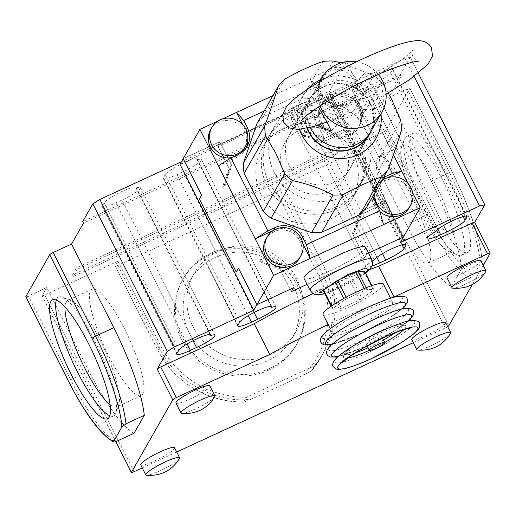 <?xml version="1.0" encoding="UTF-8"?>
<svg xmlns="http://www.w3.org/2000/svg" width="516" height="516" viewBox="0 0 516 516"><rect width="100%" height="100%" fill="white"/><g stroke="black" fill="none" stroke-linecap="round" stroke-linejoin="round"><path stroke-width="0.39" stroke-dasharray="2.58 1.94" d="M368.405 307.065C388.374 297.506 406.789 293.211 402.106 299.209C400.848 303.621 375.919 319.346 356.459 328.002C336.49 337.561 318.075 341.856 322.752 335.864C324.009 331.453 348.939 315.721 368.405 307.065M210.657 129.587A19.305 18.595 -150.3 0 1 218.829 122.124A19.305 18.595 -150.3 0 1 241.204 126.562A19.305 18.595 -150.3 0 1 244.203 148.718M240.34 153.42A19.305 18.595 -150.3 0 1 236.038 156.187A19.305 18.595 -150.3 0 1 231.607 157.599M329.995 69.112A19.305 18.595 -150.3 0 1 352.37 73.556A19.305 18.595 -150.3 0 1 355.369 95.712A19.305 18.595 -150.3 0 1 347.203 103.174A19.305 18.595 -150.3 0 1 324.828 98.737A19.305 18.595 -150.3 0 1 321.829 76.581A19.305 18.595 -150.3 0 1 329.995 69.112M328.705 71.369A19.305 18.595 -150.3 0 1 351.086 75.807A19.305 18.595 -150.3 0 1 354.086 97.963A19.305 18.595 -150.3 0 1 345.913 105.432A19.305 18.595 -150.3 0 1 323.538 100.988A19.305 18.595 -150.3 0 1 320.539 78.832A19.305 18.595 -150.3 0 1 328.705 71.369M265.972 239.089A19.305 18.595 -150.3 0 1 274.138 231.62A19.305 18.595 -150.3 0 1 296.513 236.057A19.305 18.595 -150.3 0 1 299.512 258.219M365.547 247.241A34.475 5.25 -26.8 0 1 330.182 270.842A34.475 5.25 -26.8 0 1 304.001 278.33M379.847 211.463A19.305 18.595 -150.3 0 1 375.848 188.334A19.305 18.595 -150.3 0 1 384.02 180.864A19.305 18.595 -150.3 0 1 406.395 185.309A19.305 18.595 -150.3 0 1 409.394 207.464M299.493 129.432A42.409 40.848 -150.3 0 1 307.53 89.249M321.075 79.561A42.409 40.848 -150.3 0 1 376.783 99.962A42.409 40.848 -150.3 0 1 380.976 113.72M388.18 92.919L381.511 82.263A68.957 66.416 29.7 0 0 373.745 75.446L341.05 62.829M289.121 165.365A34.824 33.54 29.7 0 0 319.327 184.947A34.824 33.54 29.7 0 0 350.196 168.377A34.824 33.54 29.7 0 0 350.777 136.888A34.824 33.54 29.7 0 0 320.571 117.313A34.824 33.54 29.7 0 0 289.702 133.876A34.824 33.54 29.7 0 0 289.121 165.365M306.962 128.245A34.824 33.54 -150.3 0 1 308.994 100.046A34.824 33.54 -150.3 0 1 339.863 83.482A34.824 33.54 -150.3 0 1 370.069 103.065A34.824 33.54 -150.3 0 1 371.526 130.29M274.164 172.273A51.716 49.813 29.7 0 0 319.03 201.35A51.716 49.813 29.7 0 0 364.877 176.749A51.716 49.813 29.7 0 0 365.734 129.98A51.716 49.813 29.7 0 0 320.868 100.904A51.716 49.813 29.7 0 0 275.022 125.504A51.716 49.813 29.7 0 0 274.164 172.273M261.302 194.829A51.716 49.813 29.7 0 0 306.169 223.905A51.716 49.813 29.7 0 0 352.015 199.299A51.716 49.813 29.7 0 0 352.873 152.53A51.716 49.813 29.7 0 0 308.007 123.459A51.716 49.813 29.7 0 0 262.16 148.06A51.716 49.813 29.7 0 0 261.302 194.829M332.517 331.349A33.792 5.147 -26.8 0 1 363.528 311.251A33.792 5.147 -26.8 0 1 392.592 302.299A33.792 5.147 -26.8 0 1 392.341 303.718A33.792 5.147 -26.8 0 1 361.335 323.816A33.792 5.147 -26.8 0 1 332.272 332.768A33.792 5.147 -26.8 0 1 332.517 331.349M383.369 284.052A33.792 5.147 -26.8 0 1 383.124 285.471A33.792 5.147 -26.8 0 1 352.112 305.569A33.792 5.147 -26.8 0 1 323.055 314.521M374.797 337.722A8.617 1.316 -26.8 0 1 381.337 335.852A8.617 1.316 -26.8 0 1 372.5 341.753A8.617 1.316 -26.8 0 1 365.954 343.624A8.617 1.316 -26.8 0 1 374.797 337.722M218.068 120.97L222.286 119.022M272.932 95.628L346.404 61.688L329.685 91.01L293.062 107.928L290.856 111.791L217.604 145.628L219.81 141.765L183.18 158.683L219.81 141.765L217.604 145.628L229.891 169.964L232.097 166.094L219.81 141.765L231.523 164.959L229.317 168.822A69.989 67.415 29.7 0 0 222.693 188.295L223.828 187.766A68.957 66.416 29.7 0 1 229.891 169.964M264.127 111.063L316.966 86.662L309.781 78.606L318.998 96.86A20.685 19.924 29.7 0 0 346.533 106.651L364.844 98.188L393.418 154.761M247.848 137.959A20.685 19.924 29.7 0 0 245.745 130.696L242.552 124.375M218.339 165.862L236.65 157.406A20.685 19.924 29.7 0 0 245.403 149.401A20.685 19.924 29.7 0 0 246.164 147.918M231.523 164.959A69.989 67.415 -150.3 0 0 224.892 184.425L226.034 183.902A68.957 66.416 -150.3 0 1 232.097 166.094M279.633 268.43A69.989 67.415 29.7 0 1 259.567 261.29L260.703 260.767A68.957 66.416 29.7 0 0 279.059 267.294L291.353 291.624L279.633 268.43L281.839 264.56A69.989 67.415 -150.3 0 1 261.767 257.426L262.908 256.897A68.957 66.416 -150.3 0 0 281.265 263.424L281.839 264.56M358.375 215.649L360.581 211.786L385 200.505L382.795 204.368L385 200.505L403.435 237.005L385 200.505L361.722 211.257L359.517 215.12A69.989 67.415 29.7 0 1 352.886 234.593L364.606 257.787L366.805 253.924L364.606 257.787L307.052 284.374L364.606 257.787L352.312 233.458A68.957 66.416 29.7 0 0 358.375 215.649L382.795 204.368L345.92 131.374L321.5 142.655A68.957 66.416 29.7 0 0 303.144 136.127L290.856 111.791L217.604 145.628L229.317 168.822M305.349 132.257A68.957 66.416 -150.3 0 1 323.706 138.785L348.126 127.51L345.92 131.374L322.642 142.126A69.989 67.415 29.7 0 0 302.576 134.986L290.856 111.791L293.062 107.928L305.349 132.257L303.144 136.127M322.642 142.126L324.848 138.262L348.126 127.51L329.685 91.01L348.126 127.51L345.92 131.374L382.795 204.368L359.517 215.12M346.404 61.688L364.844 98.188L355.511 100.368L348.184 103.748A20.685 19.924 -150.3 0 1 320.655 93.957L316.966 86.662M407.743 183.115L412.768 193.068M284.864 79.058L263.431 116.642L301.55 99.033L322.984 61.449M333.22 61.03L311.78 98.614A68.957 66.416 29.7 0 0 301.55 99.033M311.78 98.614L352.312 113.023L373.745 75.446M381.511 82.263L360.078 119.841A68.957 66.416 29.7 0 0 352.312 113.023M360.078 119.841L379.266 157.832L400.7 120.247M401.454 130.309L380.021 167.894A68.957 66.416 29.7 0 0 379.266 157.832M380.021 167.894L366.637 207.206M263.431 116.642A68.957 66.416 29.7 0 0 256.729 124.046M373.778 194.687A20.685 19.924 -150.3 0 1 376.306 184.747A20.685 19.924 -150.3 0 1 383.569 177.51M389.09 166.842L355.511 100.368M302.892 243.823L301.054 240.192A20.685 19.924 29.7 0 0 273.525 230.4L273.383 230.465M361.722 211.257A69.989 67.415 -150.3 0 1 355.092 230.723L366.805 253.924L368.527 253.13L366.805 253.924L354.518 229.588L352.312 233.458M260.703 260.767L262.908 256.897M226.034 183.902L223.828 187.766M279.059 267.294L281.265 263.424M323.706 138.785L321.5 142.655M360.581 211.786A68.957 66.416 -150.3 0 1 354.518 229.588M387.477 177.762L383.407 179.645A20.685 19.924 29.7 0 0 383.259 179.716M381.917 180.413A20.685 19.924 29.7 0 0 374.655 187.65A20.685 19.924 29.7 0 0 374.306 206.355L383.53 224.602M374.926 192.668A19.305 18.595 -150.3 0 1 377.138 186.076A19.305 18.595 -150.3 0 1 381.685 180.819M323.39 290.798L330.117 290.753A23.097 3.522 153.2 0 0 332.136 290.069L350.338 281.665A23.097 3.522 153.2 0 0 352.738 280.311L364.212 271.945A23.097 3.522 153.2 0 0 364.593 271.274M346.12 297.177L346.868 298.654L365.07 290.25L364.206 288.534M331.691 305.801L332.994 308.375L344.469 300.015L343.701 298.493M330.117 290.753L339.341 309.007L332.607 309.052L331.156 306.169M350.338 281.665L359.555 299.912L341.353 308.323L332.136 290.069M364.212 271.945L373.429 290.192L361.955 298.558L352.738 280.311M366.16 287.735L367.082 289.566L373.816 289.521L371.843 285.619M344.469 300.015A23.097 3.522 -26.8 0 1 346.868 298.654M365.07 290.25A23.097 3.522 -26.8 0 1 367.082 289.566M373.429 290.192A23.097 3.522 153.2 0 0 373.816 289.521M332.994 308.375A23.097 3.522 153.2 0 0 332.607 309.052M339.341 309.007A23.097 3.522 153.2 0 0 341.353 308.323M359.555 299.912A23.097 3.522 153.2 0 0 361.955 298.558M109.798 415.767A65.506 14.519 -114.8 0 0 113.597 415.973A65.506 14.519 -114.8 0 0 115.313 414.296A65.506 14.519 -114.8 0 0 115.868 413.032A65.506 14.519 -114.8 0 0 99.304 350.416A65.506 14.519 -114.8 0 0 62.365 297.203A65.506 14.519 -114.8 0 0 58.656 297.035A65.506 14.519 -114.8 0 0 56.934 298.712A65.506 14.519 -114.8 0 0 56.347 300.06M425.352 211.083A65.506 14.519 65.2 0 1 404.331 139.249A65.506 14.519 65.2 0 1 404.886 137.991A65.506 14.519 65.2 0 1 406.608 136.308A65.506 14.519 65.2 0 1 442.805 180.477A65.506 14.519 65.2 0 1 463.271 253.569A65.506 14.519 65.2 0 1 461.549 255.252A65.506 14.519 65.2 0 1 457.834 255.078A65.506 14.519 65.2 0 1 425.352 211.083M469.373 250.75A65.506 14.519 65.2 0 1 467.651 252.434A65.506 14.519 65.2 0 1 429.196 203.691A65.506 14.519 65.2 0 1 410.988 135.173A65.506 14.519 65.2 0 1 412.71 133.489A65.506 14.519 65.2 0 1 451.171 182.232A65.506 14.519 65.2 0 1 469.373 250.75M268.623 370.178A65.506 63.094 -150.3 0 1 192.7 355.105A65.506 63.094 -150.3 0 1 182.522 279.93A65.506 63.094 -150.3 0 1 210.238 254.594A65.506 63.094 -150.3 0 1 286.154 269.668A65.506 63.094 -150.3 0 1 296.332 344.843A65.506 63.094 -150.3 0 1 268.623 370.178M269.539 368.566A65.506 63.094 -150.3 0 1 193.623 353.492A65.506 63.094 -150.3 0 1 183.444 278.324A65.506 63.094 -150.3 0 1 211.154 252.982A65.506 63.094 -150.3 0 1 287.077 268.056A65.506 63.094 -150.3 0 1 297.255 343.23A65.506 63.094 -150.3 0 1 269.539 368.566M214.766 396.727A18.963 2.89 -26.8 0 1 195.454 408.911A18.963 2.89 -26.8 0 1 181.78 413.387M209.838 385.891A18.963 2.89 -26.8 0 1 190.385 398.868A18.963 2.89 -26.8 0 1 175.982 402.99M485.801 271.532A18.963 2.89 -26.8 0 1 466.49 283.716A18.963 2.89 -26.8 0 1 452.822 288.192M480.873 260.696A18.963 2.89 -26.8 0 1 461.42 273.673A18.963 2.89 -26.8 0 1 447.017 277.795M179.484 458.589A18.963 2.89 -26.8 0 1 160.173 470.766A18.963 2.89 -26.8 0 1 146.505 475.242M174.556 447.746A18.963 2.89 -26.8 0 1 155.103 460.724A18.963 2.89 -26.8 0 1 140.707 464.845M450.526 333.388A18.963 2.89 -26.8 0 1 431.215 345.572A18.963 2.89 -26.8 0 1 417.541 350.048M445.592 322.552A18.963 2.89 -26.8 0 1 426.145 335.529A18.963 2.89 -26.8 0 1 411.742 339.651M110.095 404.679A58.611 12.99 -114.8 0 0 116.809 406.892A58.611 12.99 -114.8 0 0 118.345 405.389A58.611 12.99 -114.8 0 0 118.841 404.267A58.611 12.99 -114.8 0 0 100.04 339.992A58.611 12.99 -114.8 0 0 70.976 300.628A58.611 12.99 -114.8 0 0 67.648 300.473A58.611 12.99 -114.8 0 0 66.112 301.976A58.611 12.99 -114.8 0 0 64.99 307.02M454.093 250.305A58.611 12.99 65.2 0 1 452.551 251.814A58.611 12.99 65.2 0 1 449.23 251.66A58.611 12.99 65.2 0 1 420.166 212.295A58.611 12.99 65.2 0 1 401.358 148.021A58.611 12.99 65.2 0 1 401.854 146.892A58.611 12.99 65.2 0 1 403.396 145.389A58.611 12.99 65.2 0 1 435.781 184.909A58.611 12.99 65.2 0 1 454.093 250.305M267.385 360.871A58.611 56.457 -150.3 0 1 199.46 347.384A58.611 56.457 -150.3 0 1 190.352 280.124A58.611 56.457 -150.3 0 1 215.146 257.458A58.611 56.457 -150.3 0 1 283.078 270.939A58.611 56.457 -150.3 0 1 292.185 338.199A58.611 56.457 -150.3 0 1 267.385 360.871M108.837 356.098A58.611 12.99 -114.8 0 0 141.223 395.617A58.611 12.99 -114.8 0 0 124.453 328.711A58.611 12.99 -114.8 0 0 92.067 289.192A58.611 12.99 -114.8 0 0 108.837 356.098M429.673 261.586A58.611 12.99 65.2 0 1 428.132 263.089A58.611 12.99 65.2 0 1 393.721 219.481A58.611 12.99 65.2 0 1 377.435 158.173A58.611 12.99 65.2 0 1 378.976 156.671A58.611 12.99 65.2 0 1 413.387 200.279A58.611 12.99 65.2 0 1 429.673 261.586M271.061 354.428A58.611 56.457 -150.3 0 1 203.136 340.941A58.611 56.457 -150.3 0 1 194.029 273.686A58.611 56.457 -150.3 0 1 218.823 251.015A58.611 56.457 -150.3 0 1 286.748 264.502A58.611 56.457 -150.3 0 1 295.855 331.756A58.611 56.457 -150.3 0 1 271.061 354.428M339.909 147.982L335.774 155.232L73.285 276.479L77.419 269.229L339.909 147.982L339.141 146.46L335.007 153.71L72.517 274.957L73.285 276.479M25.929 296.829A3.451 0.522 153.2 0 0 28.419 296.016L46.73 287.56L42.138 295.61A3.451 0.522 153.2 0 0 42.112 295.758A3.451 0.522 153.2 0 0 44.731 295.01L117.983 261.173L115.229 266.004A3.451 0.522 153.2 0 0 115.203 266.146A3.451 0.522 153.2 0 0 117.822 265.398L276.537 192.087A3.451 0.522 153.2 0 0 280.046 189.869L282.807 185.038L356.059 151.201A3.451 0.522 153.2 0 0 359.568 148.989L364.161 140.933L382.472 132.477A3.451 0.522 153.2 0 0 385.987 130.258L409.872 88.378A3.451 0.522 153.2 0 0 409.898 88.23A3.451 0.522 153.2 0 0 407.279 88.984L388.967 97.44L400.906 76.497L83.476 223.125M335.774 155.232L335.007 153.71M339.141 146.46L76.645 267.707L77.419 269.229M72.517 274.957L76.645 267.707M134.07 433.24A93.093 20.634 65.2 0 1 88.984 371.197L46.73 287.56M400.906 76.497L400.139 74.981L82.708 221.603M483.24 265.379L472.308 284.548M364.161 140.933L406.415 224.576A93.093 20.634 -114.8 0 0 451.5 286.619L461.723 268.688A93.093 20.634 -114.8 0 0 431.215 181.084L388.967 97.44M400.139 74.981L410.246 57.263L418.341 73.285M474.707 222.402L490.174 253.214M385.987 130.258L428.235 213.901C443.799 245.545 465.174 273.809 474.114 274.564L481.841 261.006C481.983 244.339 468.135 202.878 452.126 172.022L409.872 88.378M356.059 151.201L445.321 327.918L413.29 342.714M176.704 451.997L142.255 467.909M117.983 261.173L160.237 344.817A93.093 89.661 29.7 0 0 246.474 397.262L314.405 365.883A93.093 89.661 29.7 0 0 323.513 352.867A93.093 89.661 29.7 0 0 325.054 268.681L282.807 185.038M117.822 265.398L160.07 349.042C174.369 380.982 216.984 404.292 251.537 399.074L302.918 375.345C328.666 352.705 336.064 306.291 318.785 275.731L276.537 192.087M165.294 174.556L163.456 177.781A17.931 2.728 153.2 0 0 163.327 178.53A17.931 2.728 153.2 0 0 176.943 174.634L183.045 171.815A17.931 2.728 153.2 0 0 201.44 159.547A17.931 2.728 153.2 0 0 197.08 159.818A17.931 2.728 153.2 0 0 197.17 159.141A17.931 2.728 153.2 0 0 181.748 163.894A17.931 2.728 153.2 0 0 165.294 174.556L239.811 322.074M104.251 202.756L102.413 205.974A17.931 2.728 153.2 0 0 102.284 206.729A17.931 2.728 153.2 0 0 115.9 202.833L122.002 200.015A17.931 2.728 153.2 0 0 140.391 187.74A17.931 2.728 153.2 0 0 136.037 188.011A17.931 2.728 153.2 0 0 136.127 187.34A17.931 2.728 153.2 0 0 120.705 192.087A17.931 2.728 153.2 0 0 104.251 202.756L178.768 350.274M331.337 97.859A17.931 2.728 153.2 0 0 331.466 97.111A17.931 2.728 153.2 0 0 316.198 101.787A17.931 2.728 153.2 0 0 299.641 112.443A17.931 2.728 153.2 0 0 291.521 119.319A17.931 2.728 153.2 0 0 305.137 115.423L311.238 112.604A17.931 2.728 153.2 0 0 329.498 101.084L331.337 97.859L405.299 244.287M392.379 69.666A17.931 2.728 153.2 0 0 392.515 68.912A17.931 2.728 153.2 0 0 377.248 73.588A17.931 2.728 153.2 0 0 360.684 84.243A17.931 2.728 153.2 0 0 352.563 91.119A17.931 2.728 153.2 0 0 366.179 87.223L372.281 84.405A17.931 2.728 153.2 0 0 390.541 72.885L392.379 69.666L466.341 216.088M181.419 161.772L405.06 58.469L410.246 57.263M371.817 266.121A17.931 2.728 -26.8 0 1 366.038 266.837A17.931 2.728 -26.8 0 1 372.307 261.096M313.051 293.604A151.704 23.11 -26.8 0 1 369.43 269.604M391.592 297.893A151.704 23.11 153.2 0 0 328.111 324.538M445.321 327.918A3.451 0.522 153.2 0 0 447.669 326.654M405.06 58.469L414.142 76.445M461.723 268.688L480.035 260.232L482.125 260.167L481.841 261.006M474.114 274.564L469.812 278.156L451.5 286.619M314.405 365.883L311.619 370.759L320.752 357.698A93.093 89.661 29.7 0 0 322.3 273.512L280.046 189.869M323.513 352.867L320.752 357.698A93.093 89.661 29.7 0 1 311.651 370.714L302.918 375.345M251.537 399.074L243.72 402.093L246.474 397.262M115.229 266.004L157.477 349.648A3.451 0.522 153.2 0 0 157.451 349.79C176.311 383.543 205.097 401.009 243.816 402.183L243.72 402.093A93.093 89.661 29.7 0 1 157.477 349.648L160.237 344.817M271.094 306.33L197.08 159.818M210.044 334.529L136.037 188.011M374.158 259.961L299.641 112.443M435.201 231.761L360.684 84.243M179.968 164.32L326.473 96.647L400.216 242.643M326.473 96.647L329.685 91.01L293.062 107.928L304.775 131.122A69.989 67.415 -150.3 0 1 324.848 138.262M352.886 234.593L355.092 230.723M224.892 184.425L222.693 188.295M259.567 261.29L261.767 257.426M304.775 131.122L302.576 134.986M307.291 128.174A34.475 33.211 -150.3 0 1 309.29 100.22A34.475 33.211 -150.3 0 1 323.88 86.888A34.475 33.211 -150.3 0 1 363.161 94.131A34.475 33.211 -150.3 0 1 370.062 132.747M329.801 191.21A34.475 33.211 29.7 0 0 344.385 177.872A34.475 33.211 29.7 0 0 339.031 138.307A34.475 33.211 29.7 0 0 299.074 130.38A34.475 33.211 29.7 0 0 284.49 143.712A34.475 33.211 29.7 0 0 289.844 183.277A34.475 33.211 29.7 0 0 329.801 191.21M320.01 126.181A21.724 20.924 -150.3 0 1 320.372 106.541A21.724 20.924 -150.3 0 1 339.631 96.208A21.724 20.924 -150.3 0 1 358.472 108.418A21.724 20.924 -150.3 0 1 358.11 128.065A21.724 20.924 -150.3 0 1 338.857 138.398A21.724 20.924 -150.3 0 1 320.01 126.181M320.933 124.575A21.724 20.924 -150.3 0 1 321.294 104.929A21.724 20.924 -150.3 0 1 340.547 94.596A21.724 20.924 -150.3 0 1 359.388 106.806A21.724 20.924 -150.3 0 1 359.026 126.452A21.724 20.924 -150.3 0 1 339.773 136.785A21.724 20.924 -150.3 0 1 320.933 124.575A21.724 20.924 29.7 0 0 339.773 136.785A21.724 20.924 29.7 0 0 359.026 126.452A21.724 20.924 29.7 0 0 359.388 106.806A21.724 20.924 29.7 0 0 340.547 94.596A21.724 20.924 29.7 0 0 321.294 104.929A21.724 20.924 29.7 0 0 320.933 124.575M358.381 142.868A51.716 49.813 29.7 0 0 313.522 113.791A51.716 49.813 29.7 0 0 267.675 138.391A51.716 49.813 29.7 0 0 266.817 185.16A51.716 49.813 29.7 0 0 311.677 214.237A51.716 49.813 29.7 0 0 357.523 189.636A51.716 49.813 29.7 0 0 358.381 142.868M360.22 139.643A51.716 49.813 29.7 0 0 315.36 110.572A51.716 49.813 29.7 0 0 269.513 135.173A51.716 49.813 29.7 0 0 268.655 181.942A51.716 49.813 29.7 0 0 313.515 211.018A51.716 49.813 29.7 0 0 359.362 186.418A51.716 49.813 29.7 0 0 360.22 139.643M375.687 92.822L381.35 107.747L383.852 99.749L381.298 82.979L372.139 73.659L365.051 73.02L367.437 79.761L375.687 92.822M356.453 61.83A34.475 33.211 -150.3 0 1 378.422 74.485M371.03 131.161A34.475 33.211 29.7 0 0 365.67 91.596A34.475 33.211 29.7 0 0 325.712 83.663A34.475 33.211 29.7 0 0 311.129 96.995A34.475 33.211 29.7 0 0 310.206 127.465M317.475 125.343L311.812 108.379L314.057 96.795L314.586 96.247L318.314 106.928M331.143 94.763A13.79 3.057 -114.8 0 0 334.974 109.192A13.79 3.057 -114.8 0 0 343.069 119.454A13.79 3.057 -114.8 0 0 343.256 119.325A13.79 3.057 -114.8 0 0 343.43 119.099A13.79 3.057 -114.8 0 0 339.818 105.135A13.79 3.057 -114.8 0 0 331.724 94.351A13.79 3.057 -114.8 0 0 331.504 94.415A13.79 3.057 -114.8 0 0 331.143 94.763M364.799 109.231A13.79 3.057 65.2 0 1 364.438 109.586A13.79 3.057 65.2 0 1 364.212 109.644A13.79 3.057 65.2 0 1 356.814 100.285A13.79 3.057 65.2 0 1 352.505 84.895A13.79 3.057 65.2 0 1 352.68 84.669A13.79 3.057 65.2 0 1 352.867 84.547A13.79 3.057 65.2 0 1 360.49 93.841A13.79 3.057 65.2 0 1 364.799 109.231M321.849 122.963A21.724 20.924 -150.3 0 1 322.21 103.316A21.724 20.924 -150.3 0 1 341.463 92.983A21.724 20.924 -150.3 0 1 360.31 105.2A21.724 20.924 -150.3 0 1 359.949 124.84A21.724 20.924 -150.3 0 1 340.689 135.173A21.724 20.924 -150.3 0 1 321.849 122.963M320.055 105.761A34.475 33.211 -150.3 0 1 320.43 81.115M371.694 259.406A34.475 5.25 -26.8 0 1 371.443 260.851A34.475 5.25 -26.8 0 1 336.329 283.007A34.475 5.25 -26.8 0 1 310.148 290.495M365.405 272.874L324.719 293.423M403.725 307.188A44.821 6.824 -26.8 0 1 359.529 334.091A44.821 6.824 -26.8 0 1 329.595 344.636M409.872 319.352A44.821 6.824 -26.8 0 1 365.676 346.255A44.821 6.824 -26.8 0 1 335.742 356.801M347.526 358.098A35.043 5.334 -26.8 0 1 343.321 357.317A35.043 5.334 -26.8 0 1 343.662 356.117A35.043 5.334 -26.8 0 1 379.35 333.607A35.043 5.334 -26.8 0 1 405.789 325.764A35.043 5.334 -26.8 0 1 405.705 327.46A35.043 5.334 -26.8 0 1 403.925 329.608M384.71 342.521A35.043 5.334 -26.8 0 1 370.017 349.977A35.043 5.334 -26.8 0 1 369.321 350.293M380.692 331.395A44.821 6.824 -26.8 0 1 414.4 323.538A44.821 6.824 -26.8 0 1 368.753 352.338A44.821 6.824 -26.8 0 1 335.045 360.194A44.821 6.824 -26.8 0 1 380.692 331.395M374.545 319.23A44.821 6.824 -26.8 0 1 408.253 311.374A44.821 6.824 -26.8 0 1 362.606 340.173A44.821 6.824 -26.8 0 1 328.898 348.029A44.821 6.824 -26.8 0 1 374.545 319.23M355.266 352.88A31.779 4.838 -26.8 0 1 345.514 352.731A31.779 4.838 -26.8 0 1 377.88 332.317A31.779 4.838 -26.8 0 1 401.777 326.744A31.779 4.838 -26.8 0 1 395.133 332.743M383.44 340.012A31.779 4.838 -26.8 0 1 368.05 347.784M246.222 129.864L245.745 130.696M318.998 96.86L320.655 93.957M238.302 154.503L236.65 157.406M348.184 103.748L346.533 106.651M301.531 239.36L301.054 240.192M374.306 206.355L375.964 203.459M42.138 295.61L115.9 441.632M88.984 371.197L70.673 379.66L28.419 296.016M448.836 325.706L359.568 148.989M431.215 181.084L449.533 172.628L407.279 88.984M382.472 132.477L424.726 216.12L406.415 224.576M133.999 471.721L44.731 295.01M325.054 268.681L322.3 273.512A3.451 0.522 -26.8 0 1 318.785 275.731M115.758 441.702A93.093 20.634 65.2 0 1 70.673 379.66A3.451 0.522 -26.8 0 1 68.183 380.473M480.035 260.232A93.093 20.634 -114.8 0 0 449.533 172.628A3.451 0.522 -26.8 0 1 452.151 171.873A3.451 0.522 -26.8 0 1 452.126 172.022M428.235 213.901A3.451 0.522 153.2 0 1 424.726 216.12A93.093 20.634 -114.8 0 0 469.812 278.156M115.203 266.146L157.451 349.79A3.451 0.522 153.2 0 0 160.07 349.042M237.973 325.299L163.456 177.781M176.943 174.634L248.202 315.715M254.104 312.483L183.045 171.815M176.93 353.492L102.413 205.974M115.9 202.833L187.16 343.908M193.055 340.683L122.002 200.015M305.137 115.423L376.848 257.394M402.08 244.771L329.498 101.084M382.504 253.679L311.238 112.604M366.179 87.223L437.897 229.201M463.123 216.572L390.541 72.885M443.547 225.486L372.281 84.405M378.525 74.614L343.63 92.609C322.41 102.794 300.454 109.45 296.939 108.831C297.493 108.225 299.248 109.631 302.221 113.069C303.221 117.493 303.311 119.751 302.499 119.828M326.957 122.04L352.305 111.385L386.129 94.086M379.776 73.891L402.209 59.546L409.839 53.425L412.736 50.342C411.807 51.484 411.897 53.735 413.013 57.102C415.973 60.533 417.734 61.946 418.289 61.34M365.502 273.074L353.957 280.543L345.836 284.903L331.595 291.301L324.816 293.623M403.776 307.465L388.883 318.411L359.439 334.175L332.833 344.211L329.788 344.836M330.085 344.307L341.786 341.328L359.62 334L383.898 321.32C393.385 316.385 405.376 306.098 403.783 306.504M409.917 319.63L395.03 330.575L365.586 346.346L338.98 356.375L335.935 357.001M336.232 356.472L347.926 353.499L365.767 346.165L390.038 333.484C399.532 328.55 411.523 318.262 409.93 318.669M410.601 328.06L405.789 325.764C403.925 323.9 401.113 322.416 381.201 330.769C365.083 337.658 345.617 349.758 344.056 354.066L342.314 362.555M355.369 95.712L354.086 97.963M369.488 134.553L350.196 168.377M352.015 199.299L364.877 176.749M392.592 302.299L390.528 298.216M403.97 308.007L405.066 309.045C405.473 309.594 405.318 305.736 374.455 319.32L350.183 332.001C340.689 336.929 328.705 347.223 330.292 346.817L330.111 345.314M410.117 320.172L411.213 321.21C411.62 321.765 411.465 317.901 380.602 331.485L356.33 344.166C346.836 349.1 334.845 359.388 336.438 358.981L336.258 357.478M381.337 335.852L382.524 338.193M245.403 149.401L247.054 146.505M321.829 76.581L320.539 78.832M374.655 187.65L376.306 184.747M377.138 186.076L375.848 188.334M308.994 100.046L289.702 133.876M262.16 148.06L275.022 125.504M332.272 332.768L330.208 328.686M365.954 343.624L367.134 345.972M113.597 415.973L107.489 418.792M461.549 255.252L467.651 252.434M183.444 278.324L182.522 279.93M449.23 251.66L457.834 255.078M141.223 395.617L116.809 406.892M428.132 263.089L452.551 251.814M194.029 273.686L190.352 280.124M42.112 295.758L115.816 441.67M58.656 297.035L52.548 299.854M482.125 260.167C479.661 236.85 469.67 207.426 452.151 171.873L409.898 88.23M406.608 136.308L412.71 133.489M297.255 343.23L296.332 344.843M163.327 178.53L237.844 326.048M197.17 159.141L271.687 306.659M201.44 159.547L275.95 307.059M102.284 206.729L176.801 354.247M136.127 187.34L210.644 334.858M140.391 187.74L214.908 335.258M291.521 119.319L366.038 266.837M331.466 97.111L405.982 244.629M352.563 91.119L427.08 238.637M392.515 68.912L467.025 216.43M70.976 300.628L62.365 297.203M118.841 404.267L115.868 413.032M401.358 148.021L404.331 139.249M92.067 289.192L67.648 300.473M378.976 156.671L403.396 145.389M295.855 331.756L292.185 338.199M366.857 138.469L344.385 177.872M320.372 106.541L322.21 103.316M267.675 138.391L269.513 135.173M309.29 100.22L284.49 143.712M358.11 128.065L359.949 124.84M357.523 189.636L359.362 186.418M343.256 119.325L330.885 130.974M364.212 109.644L381.35 107.747M364.438 109.586L343.069 119.454M320.062 81.335L311.129 96.995M331.724 94.351L314.586 96.247M352.68 84.669L365.057 73.027M352.867 84.547L331.504 94.415"/><path stroke-width="0.77" d="M220.113 119.867A19.305 18.595 -150.3 0 1 242.488 124.311A19.305 18.595 -150.3 0 1 245.493 146.467A19.305 18.595 -150.3 0 1 237.321 153.929A19.305 18.595 -150.3 0 1 214.946 149.492A19.305 18.595 -150.3 0 1 211.947 127.336A19.305 18.595 -150.3 0 1 220.113 119.867M245.493 146.467L244.203 148.718A19.305 18.595 -150.3 0 1 240.34 153.42M275.428 229.362A19.305 18.595 -150.3 0 1 297.803 233.806A19.305 18.595 -150.3 0 1 300.802 255.962A19.305 18.595 -150.3 0 1 292.63 263.431A19.305 18.595 -150.3 0 1 270.255 258.987A19.305 18.595 -150.3 0 1 267.256 236.831A19.305 18.595 -150.3 0 1 275.428 229.362M300.802 255.962L299.512 258.219A19.305 18.595 -150.3 0 1 291.346 265.682A19.305 18.595 -150.3 0 1 268.971 261.244A19.305 18.595 -150.3 0 1 265.972 239.089L267.256 236.831M310.148 290.495L304.001 278.33A34.475 5.25 -26.8 0 1 339.367 254.73A34.475 5.25 -26.8 0 1 365.547 247.241L371.694 259.406A34.475 5.25 -26.8 0 0 345.514 266.901A34.475 5.25 -26.8 0 0 310.4 289.05A34.475 5.25 -26.8 0 0 310.148 290.495L312.973 293.559L315.153 294.494L320.539 294.61L324.816 293.623M381.685 180.819A19.305 18.595 -150.3 0 1 385.304 178.607A19.305 18.595 -150.3 0 1 407.679 183.051A19.305 18.595 -150.3 0 1 410.678 205.207A19.305 18.595 -150.3 0 1 402.512 212.676A19.305 18.595 -150.3 0 1 382.859 210.612A19.305 18.595 -150.3 0 1 374.926 192.668M410.678 205.207L409.394 207.464A19.305 18.595 -150.3 0 1 401.229 214.927A19.305 18.595 -150.3 0 1 379.847 211.463M380.976 113.72A42.409 40.848 -150.3 0 1 351.37 157.148A42.409 40.848 -150.3 0 1 301.699 134.644A42.409 40.848 -150.3 0 1 299.493 129.432M307.53 89.249A42.409 40.848 -150.3 0 1 321.075 79.561M359.936 214.611L321.81 232.219L343.243 194.635C356.988 186.94 369.701 181.071 381.369 177.027L359.936 214.611A68.957 66.416 29.7 0 0 366.637 207.206L388.071 169.622C393.573 154.697 398.036 141.59 401.454 130.309A68.957 66.416 29.7 0 0 400.7 120.247L391.902 99.859L388.18 92.919M341.05 62.829L333.22 61.03A68.957 66.416 -150.3 0 0 322.984 61.449C311.329 65.487 298.622 71.356 284.864 79.058A68.957 66.416 -150.3 0 0 278.163 86.462C274.744 97.73 270.281 110.837 264.772 125.775A68.957 66.416 29.7 0 0 265.527 135.837L275.918 153.433L284.716 173.828L263.283 211.405A68.957 66.416 29.7 0 0 271.055 218.223L292.488 180.645C307.033 183.612 320.539 188.417 333.013 195.054L311.58 232.639A68.957 66.416 29.7 0 0 321.81 232.219M371.526 130.29A34.824 33.54 -150.3 0 1 369.488 134.553A34.824 33.54 -150.3 0 1 338.619 151.117A34.824 33.54 -150.3 0 1 308.413 131.541A34.824 33.54 -150.3 0 1 306.962 128.245M330.208 328.686L323.055 314.521A33.792 5.147 -26.8 0 1 323.3 313.102A33.792 5.147 -26.8 0 1 354.311 293.004A33.792 5.147 -26.8 0 1 383.369 284.052L390.528 298.216M378.176 344.417A8.617 1.316 -26.8 0 1 384.717 342.54A8.617 1.316 -26.8 0 1 375.88 348.442A8.617 1.316 -26.8 0 1 369.333 350.319A8.617 1.316 -26.8 0 1 378.176 344.417M273.383 230.465L255.214 238.863L273.648 275.357L256.929 304.679L293.552 287.76L256.929 304.679L238.489 268.178L236.289 272.042L199.415 199.047L201.621 195.177L199.415 199.047L236.289 272.042L238.489 268.178L256.929 304.679L253.711 310.316L179.968 164.32L183.18 158.683L201.621 195.177L183.18 158.683L199.898 129.361L218.068 120.97M222.286 119.022L272.932 95.628M242.552 124.375L236.528 112.443L243.713 120.492L264.127 111.063M231.607 157.599A19.305 18.595 -150.3 0 1 212.134 149.937A19.305 18.595 -150.3 0 1 210.657 129.587L211.947 127.336M199.898 129.361L255.214 238.863L267.856 230.884L275.176 227.504A20.685 19.924 -150.3 0 1 302.711 237.296L306.394 244.59L379.653 210.754L375.964 203.459A20.685 19.924 -150.3 0 1 373.778 194.687M246.164 147.918A20.685 19.924 29.7 0 0 247.848 137.959M291.353 291.624L307.052 284.374L291.353 291.624L293.552 287.76L291.353 291.624M393.418 154.761L407.743 183.115M412.768 193.068L420.153 207.684L403.435 237.005L368.527 253.13L403.435 237.005L400.216 242.643L479.577 205.987L484.763 204.775L474.707 222.402M311.58 232.639L271.055 218.223M263.283 211.405L244.094 173.421L265.527 135.837M264.772 125.775L243.339 163.359A68.957 66.416 29.7 0 0 244.094 173.421M243.339 163.359L256.729 124.046L278.163 86.462M383.569 177.51A20.685 19.924 -150.3 0 1 385.059 176.749L392.386 173.363L389.09 166.842M243.713 120.492L247.396 127.794A20.685 19.924 -150.3 0 1 247.054 146.505A20.685 19.924 -150.3 0 1 238.302 154.503L230.981 157.89L267.856 230.884M230.981 157.89L218.339 165.862M273.648 275.357L310.277 258.439L302.892 243.823M420.153 207.684L310.277 258.439L306.394 244.59M392.386 173.363L401.719 171.189L387.477 177.762M383.259 179.716A20.685 19.924 29.7 0 0 381.917 180.413M383.53 224.602L379.653 210.754M292.488 180.645A68.957 66.416 -150.3 0 1 284.716 173.828M333.013 195.054A68.957 66.416 29.7 0 0 343.243 194.635M381.369 177.027A68.957 66.416 29.7 0 0 388.071 169.622M331.156 306.169L323.39 290.798A23.097 3.522 153.2 0 1 323.777 290.127L335.245 281.762A23.097 3.522 153.2 0 1 337.651 280.407L355.853 271.997A23.097 3.522 153.2 0 1 357.865 271.313L364.593 271.274L371.843 285.619M337.651 280.407L346.12 297.177M364.206 288.534L355.853 271.997M323.777 290.127L331.691 305.801M343.701 298.493L335.245 281.762M357.865 271.313L366.16 287.735M50.826 301.531A65.506 14.519 -114.8 0 0 69.034 370.049A65.506 14.519 -114.8 0 0 107.489 418.792A65.506 14.519 -114.8 0 0 109.211 417.115A65.506 14.519 -114.8 0 0 91.01 348.597A65.506 14.519 -114.8 0 0 52.548 299.854A65.506 14.519 -114.8 0 0 50.826 301.531M56.347 300.06A65.506 14.519 -114.8 0 0 72.943 362.593A65.506 14.519 -114.8 0 0 109.798 415.767M200.505 400.048A18.963 2.89 -26.8 0 1 214.908 395.927A18.963 2.89 -26.8 0 1 214.766 396.727C207.084 408.84 196.093 414.393 181.78 413.387A18.963 2.89 -26.8 0 1 181.052 413.026A18.963 2.89 -26.8 0 1 200.505 400.048M181.052 413.026L175.982 402.99A18.963 2.89 -26.8 0 1 195.435 390.012A18.963 2.89 -26.8 0 1 209.838 385.891L214.908 395.927M471.54 274.854A18.963 2.89 -26.8 0 1 485.943 270.732A18.963 2.89 -26.8 0 1 485.801 271.532C478.126 283.645 467.128 289.199 452.822 288.192A18.963 2.89 -26.8 0 1 452.093 287.831A18.963 2.89 -26.8 0 1 471.54 274.854M452.093 287.831L447.017 277.795A18.963 2.89 -26.8 0 1 466.47 264.818A18.963 2.89 -26.8 0 1 480.873 260.696L485.943 270.732M165.23 461.904A18.963 2.89 -26.8 0 1 179.626 457.782A18.963 2.89 -26.8 0 1 179.484 458.589C171.809 470.695 160.818 476.249 146.505 475.242A18.963 2.89 -26.8 0 1 145.776 474.881A18.963 2.89 -26.8 0 1 165.23 461.904M145.776 474.881L140.707 464.845A18.963 2.89 -26.8 0 1 160.16 451.868A18.963 2.89 -26.8 0 1 174.556 447.746L179.626 457.782M436.265 336.709A18.963 2.89 -26.8 0 1 450.668 332.588A18.963 2.89 -26.8 0 1 450.526 333.388C442.844 345.501 431.853 351.054 417.541 350.048A18.963 2.89 -26.8 0 1 416.812 349.687A18.963 2.89 -26.8 0 1 436.265 336.709M416.812 349.687L411.742 339.651A18.963 2.89 -26.8 0 1 431.195 326.673A18.963 2.89 -26.8 0 1 445.592 322.552L450.668 332.588M64.99 307.02A58.611 12.99 -114.8 0 0 84.418 367.379A58.611 12.99 -114.8 0 0 110.095 404.679M115.9 441.632L131.406 472.327L172.744 399.842L157.225 369.121L167.332 351.402L92.816 203.885L82.708 221.603L83.476 223.125L71.537 244.068L53.225 252.524A3.451 0.522 153.2 0 0 49.71 254.736L25.826 296.623A3.451 0.522 153.2 0 0 25.8 296.764A3.451 0.522 153.2 0 0 25.929 296.829M71.537 244.068L113.784 327.712A93.093 20.634 65.2 0 1 144.293 415.315L134.07 433.24L115.758 441.702L113.901 442.096L113.952 440.928C105.012 440.174 83.637 411.91 68.08 380.266L25.826 296.623M49.71 254.736L91.964 338.38C107.973 369.237 121.821 410.697 121.679 427.371L113.952 440.928M369.43 269.604A151.704 23.11 -26.8 0 1 378.576 266.282L472.063 223.099A3.451 0.522 -26.8 0 1 474.681 222.351L490.2 253.072A3.451 0.522 153.2 0 1 490.174 253.214L483.24 265.379M472.308 284.548L448.836 325.706A3.451 0.522 153.2 0 1 447.669 326.654M418.341 73.285L484.763 204.775M413.29 342.714L176.704 451.997M142.255 467.909L133.999 471.721A3.451 0.522 153.2 0 1 131.38 472.469A3.451 0.522 153.2 0 1 131.406 472.327M121.679 427.371L125.981 423.771L144.293 415.315M92.816 203.885L99.84 199.453L181.419 161.772M167.332 351.402L174.356 346.971L99.84 199.453M446.798 231.923L440.696 234.741A17.931 2.728 -26.8 0 1 427.08 238.637A17.931 2.728 -26.8 0 1 435.201 231.761A17.931 2.728 -26.8 0 1 451.758 221.106A17.931 2.728 -26.8 0 1 467.025 216.43A17.931 2.728 -26.8 0 1 466.896 217.184L465.058 220.403A17.931 2.728 -26.8 0 1 446.798 231.923L443.547 225.486M372.307 261.096A17.931 2.728 -26.8 0 1 374.158 259.961A17.931 2.728 -26.8 0 1 390.715 249.299A17.931 2.728 -26.8 0 1 405.982 244.629A17.931 2.728 -26.8 0 1 405.853 245.377L404.015 248.602A17.931 2.728 -26.8 0 1 385.755 260.122L379.653 262.941A17.931 2.728 -26.8 0 1 371.817 266.121M196.519 347.532L190.41 350.351A17.931 2.728 -26.8 0 1 176.801 354.247A17.931 2.728 -26.8 0 1 176.93 353.492L178.768 350.274A17.931 2.728 -26.8 0 1 195.222 339.605A17.931 2.728 -26.8 0 1 210.644 334.858A17.931 2.728 -26.8 0 1 210.554 335.529A17.931 2.728 -26.8 0 1 214.908 335.258A17.931 2.728 -26.8 0 1 196.519 347.532L193.055 340.683M257.561 319.333L251.46 322.152A17.931 2.728 -26.8 0 1 237.844 326.048A17.931 2.728 -26.8 0 1 237.973 325.299L239.811 322.074A17.931 2.728 -26.8 0 1 256.265 311.412A17.931 2.728 -26.8 0 1 271.687 306.659A17.931 2.728 -26.8 0 1 271.597 307.336A17.931 2.728 -26.8 0 1 275.95 307.059A17.931 2.728 -26.8 0 1 257.561 319.333L254.104 312.483M253.711 310.316L174.356 346.971M157.225 369.121A3.451 0.522 -26.8 0 1 160.74 366.902L254.22 323.726A151.704 23.11 -26.8 0 1 313.051 293.604M172.744 399.842A3.451 0.522 -26.8 0 1 176.253 397.623L160.74 366.902M490.2 253.072A3.451 0.522 153.2 0 0 487.581 253.82L394.095 297.003A151.704 23.11 153.2 0 0 391.592 297.893M328.111 324.538A151.704 23.11 153.2 0 0 269.739 354.44L176.253 397.623M414.142 76.445L479.577 205.987M271.597 307.336L271.094 306.33M210.554 335.529L210.044 334.529M394.095 297.003L378.576 266.282M254.22 323.726L269.739 354.44M370.062 132.747A34.475 33.211 -150.3 0 1 369.192 134.379A34.475 33.211 -150.3 0 1 354.608 147.718A34.475 33.211 -150.3 0 1 307.291 128.174M320.43 81.115A34.475 33.211 -150.3 0 1 322.061 77.832A34.475 33.211 -150.3 0 1 336.645 64.494A34.475 33.211 -150.3 0 1 356.453 61.83M378.422 74.485A34.475 33.211 -150.3 0 1 381.963 111.991A34.475 33.211 -150.3 0 1 367.373 125.33A34.475 33.211 -150.3 0 1 320.055 105.761M310.206 127.465A34.475 33.211 29.7 0 0 356.44 144.493A34.475 33.211 29.7 0 0 371.03 131.161L381.963 111.991M318.314 106.928L327.067 122.195L331.149 130.632L330.885 130.974L317.475 125.343M324.719 293.423L319.578 292.314L347.668 274.589L365.734 268.146L368.411 269.758L365.405 272.874M329.595 344.636A44.821 6.824 -26.8 0 1 333.052 335.052A44.821 6.824 -26.8 0 1 371.475 313.148A44.821 6.824 -26.8 0 1 403.725 307.188M335.742 356.801A44.821 6.824 -26.8 0 1 339.199 347.216A44.821 6.824 -26.8 0 1 377.622 325.312A44.821 6.824 -26.8 0 1 409.872 319.352M383.769 337.477A44.821 6.824 -26.8 0 1 417.476 329.621A44.821 6.824 -26.8 0 1 371.823 358.42A44.821 6.824 -26.8 0 1 338.115 366.276A44.821 6.824 -26.8 0 1 383.769 337.477M403.925 329.608A35.043 5.334 -26.8 0 1 384.71 342.521L382.524 338.193M369.321 350.293A35.043 5.334 -26.8 0 1 347.526 358.098M395.133 332.743A31.779 4.838 -26.8 0 1 383.44 340.012M368.05 347.784A31.779 4.838 -26.8 0 1 355.266 352.88M247.396 127.794L246.222 129.864M302.711 237.296L301.531 239.36M273.545 230.368L275.176 227.504M385.059 176.749L383.427 179.613M53.225 252.524L95.473 336.168L113.784 327.712M91.964 338.38A3.451 0.522 153.2 0 1 95.473 336.168A93.093 20.634 65.2 0 1 125.981 423.771M472.063 223.099L487.581 253.82M248.202 315.715L251.46 322.152M187.16 343.908L190.41 350.351M376.848 257.394L379.653 262.941M405.853 245.377L405.299 244.287M404.015 248.602L402.08 244.771M385.755 260.122L382.504 253.679M437.897 229.201L440.696 234.741M466.896 217.184L466.341 216.088M465.058 220.403L463.123 216.572M302.499 119.828C299.719 119.099 336.548 92.77 371.597 77.561C388.683 69.067 414.574 60.585 418.289 61.34L418.283 61.34M386.129 94.086L409.375 79.793L427.996 64.39L432.498 55.954L431.473 47.775C428.37 42.415 423.043 40.074 415.503 40.758C403.725 42.048 386.2 48.053 362.922 58.779C340.947 69.028 321.868 79.599 305.685 90.494C296.771 96.473 290.302 101.962 286.277 106.96L282.639 114.694L283.755 122.395L289.289 127.865L297.668 129.522L313.644 126.51L326.957 122.04M378.525 74.614L379.776 73.891M371.694 259.406C372.81 263.36 372.687 265.927 371.327 267.088L368.811 270.242L365.502 273.074M329.788 344.836L324.145 344.849L321.887 343.656L320.881 342.34C320.023 341.295 319.011 338.057 326.634 331.472C336.445 323.655 350.396 315.489 368.495 306.975C386.374 299.248 396.823 295.623 399.848 296.094C405.086 296.397 407.485 297.306 407.053 298.809L407.517 300.402L407.137 302.924L403.776 307.465M403.783 306.504L404.292 308.484M335.935 357.001L330.285 357.014L328.034 355.821L327.028 354.505C326.17 353.466 325.157 350.222 332.775 343.637C342.592 335.819 356.543 327.654 374.635 319.14C392.515 311.419 402.97 307.788 405.995 308.265C411.233 308.568 413.632 309.471 413.2 310.98L413.658 312.573L413.284 315.089L409.917 319.63M409.93 318.669L410.433 320.649M419.34 323.145L419.805 324.738L419.431 327.26L418.218 329.376L413.722 333.904L401.177 342.747L371.733 358.51C360.955 363.464 352.086 366.812 345.127 368.547L338.857 369.462L336.432 369.179L333.175 366.67C332.31 365.631 331.304 362.393 338.922 355.808C348.739 347.984 362.69 339.818 380.782 331.311C398.662 323.584 409.117 319.959 412.136 320.43C417.38 320.733 419.779 321.636 419.34 323.145M342.314 362.555L349.667 356.562L363.09 348.223L383.491 337.748C406.976 327.086 412.51 327.912 410.601 328.06M336.451 358.02L335.155 356.44L336.232 356.472M330.305 345.855L329.008 344.275L330.085 344.307M367.134 345.972L369.333 350.319M115.816 441.67L131.38 472.469M25.8 296.764L68.054 380.408C85.359 414.277 100.646 434.84 113.901 442.096M369.192 134.379L366.857 138.469M322.061 77.832L320.062 81.335"/></g></svg>
